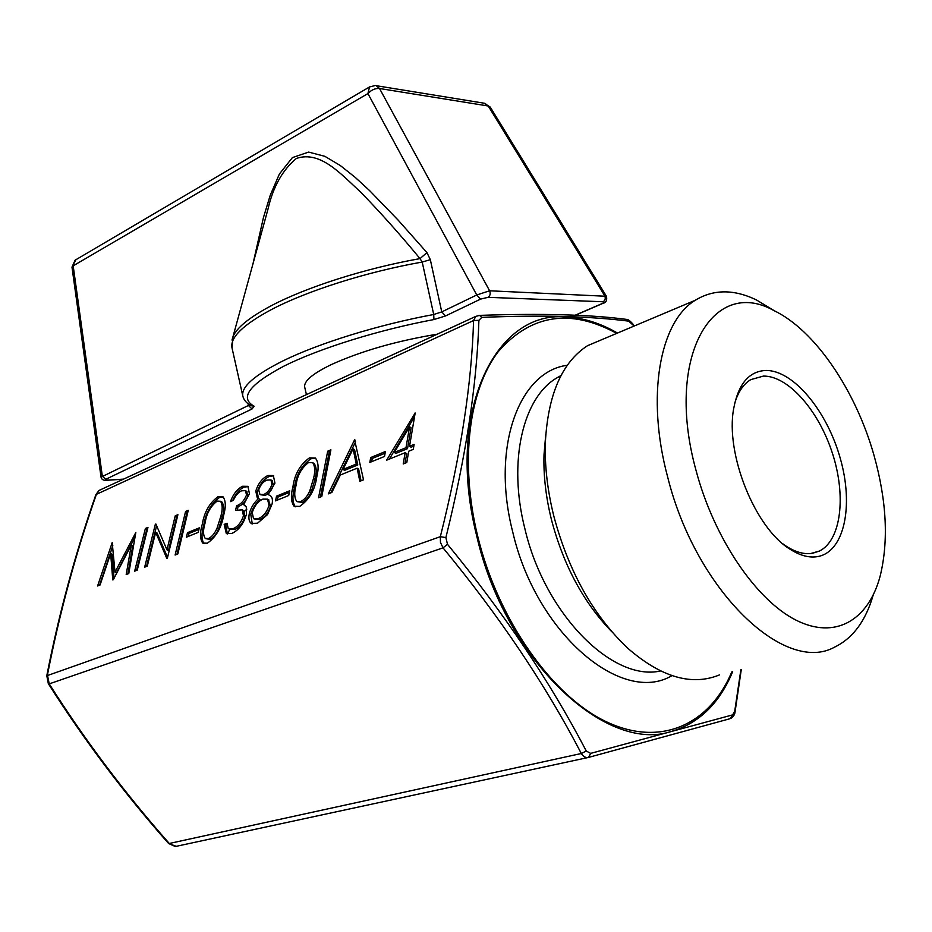 <?xml version="1.0" encoding="UTF-8"?>
<svg xmlns="http://www.w3.org/2000/svg" width="932" height="932" viewBox="0 0 932 932"><rect width="100%" height="100%" fill="white"/><g stroke="black" fill="none" stroke-linecap="round" stroke-linejoin="round"><path stroke-width="1.4" d="M231.998 340.052L232.988 336.662C236.833 327.586 249.496 317.334 270.967 305.882C306.174 287.207 365.297 268.276 420.017 258.618C400.061 234.433 380.244 212.24 360.579 192.039C340.879 174.028 320.41 150.355 296.446 158.417C282.571 169.88 273.076 186.831 267.95 209.257L263.383 225.917M426.938 252.595L420.017 258.618L422.208 262.055C366.847 271.76 306.779 290.901 271.13 309.727C243.147 324.779 230.088 337.431 231.963 347.683L242.809 395.983C241.19 386.838 254.541 375.165 282.874 360.94C318.686 343.267 378.52 324.685 433.718 314.503L422.208 262.055L430.328 259.655L426.938 252.595L398.267 220.267L369.608 190.617L355.115 177.29L340.273 165.512L324.86 156.32L308.608 152.091L292.403 157.601L279.402 174.004L270.28 195.149L263.441 217.575L252.956 263.931M306.43 394.62L304.682 387.06C303.75 381.141 312.651 373.639 331.373 364.563C361.197 351.061 396.473 340.937 437.225 334.192M817.306 556.66C808.964 557.965 799.936 555.519 790.243 549.332C755.095 528.362 725.061 453.523 733.705 408.472C738.377 383.856 749.107 371.181 765.918 370.458C793.423 370.155 827.15 411.094 840.349 458.626C853.91 506.111 844.287 552.315 817.306 556.66M782.868 543.834L786.433 546.327C795.672 552.222 804.281 554.563 812.25 553.352L819.519 551.022C841.293 540.071 846.326 495.801 832.416 453.243C818.727 410.616 788.251 375.736 763.401 376.085L750.738 379.639C743.387 384.101 738.016 392.081 734.637 403.579M634.075 326.06L628.704 321.132C610.507 318.802 589.269 317.264 564.978 316.496C540.397 315.866 512.67 316.158 481.786 317.369L478.897 320.328C476.986 383.868 465.988 456.284 445.88 537.589L447.5 544.311C504.072 613.163 550.334 682.061 586.286 751.029L590.667 753.382L732.645 714.879L734.731 711.128L740.87 669.735M545.756 434.638L544.02 454.571C543.368 475.425 545.861 497.21 551.511 519.94C563.627 565.619 583.747 602.911 611.87 631.803M605.078 338.281L587.475 345.714C562.019 362.28 547.981 394.527 545.36 442.455C544.626 465.953 547.468 490.558 553.864 516.281C568.765 571.805 593.498 615.877 628.063 648.497C661.522 677.424 692.033 686.208 719.597 674.861M774.539 310.88L756.4 299.918C733.81 289.071 713.446 289.176 695.319 300.244C659.856 321.493 645.794 396.065 667.743 477.324C695.901 590.69 784.826 675.001 834.559 647.146C852.827 638.315 865.7 620.968 873.179 595.105M874.134 455.806C855.867 390.566 814.964 330.01 773.653 310.438C712.84 276.361 664.446 356.805 696.111 470.683C713.959 537.985 755.817 599.66 795.567 619.92C835.422 640.319 868.554 620.071 880.204 575.906C888.697 540.956 886.67 500.927 874.134 455.806M246.852 509.128L244.394 511.365M229.948 529.294L227.268 533.908M575.172 315.202L602.072 303.611C604.309 302.574 604.658 301.956 603.121 301.758L488.03 297.331L480.597 299.102L445.566 315.936L433.939 319.548C378.637 329.881 319.385 348.428 284.202 365.985C249.205 384.473 239.175 397.871 254.11 406.201L252.036 408.985L105.77 479.304L106.796 480.178L106.19 480.306C103.347 480.516 101.635 479.456 101.04 477.149L248.413 405.467L248.029 403.707M147.279 566.143L144.658 567.18L155.353 524.25L155.889 524.017L166.968 549.845L175.239 515.815L177.907 514.685L167.387 558.117L166.781 558.35L155.679 532.277L147.279 566.143M186.412 537.193L187.483 532.685L199.285 527.85L198.225 532.37L186.412 537.193M241.551 490.791C238.208 492.387 235.458 495.591 233.315 500.414L230.449 501.614C233.221 494.1 237.252 488.985 242.53 486.271L247.947 486.341L249.438 493.809L243.601 504.596L246.293 506.973L246.491 514.196C243.636 523.749 238.79 530.157 231.952 533.407L226.278 533.407L224.181 524.401L227.059 523.236L228.177 528.444L233.035 528.724C237.8 526.731 241.272 522.409 243.462 515.78L242.25 509.851L235.575 510.352L236.6 505.773C240.852 504.328 244.161 500.74 246.526 495.02L245.489 490.675L241.551 490.791M275.534 500.868L276.524 496.162L289.689 490.768L288.71 495.498L275.534 500.868M318.546 497.77L327.703 451.193L330.907 449.83L321.785 496.476L318.546 497.77M369.829 462.435L370.715 457.542L385.394 451.519L384.52 456.447L369.829 462.435M100.074 584.981L97.592 585.972L112.201 542.54L115.009 572.143L135.816 532.522L128.767 573.529L126.204 574.555L131.319 544.952L113.331 579.692L112.76 579.914L110.652 553.515L100.074 584.981M386.617 460.187L415.171 412.993L409.544 446.253L414.123 444.378L413.284 449.387L408.705 451.239L406.795 462.54L403.23 463.961L405.152 452.684L386.617 460.187M354.591 439.799L363.515 479.817L359.834 481.285L357.107 468.179L340.343 475.017L331.862 492.445L328.297 493.878L354.591 439.799L355.185 440.16M299.638 506.425L294.058 506.204C290.959 501.952 290.598 495.475 292.951 486.749C294.605 474.213 300.104 464.59 309.459 457.857L315.389 458.043C318.464 462.074 318.919 468.377 316.763 476.951C314.981 489.882 309.273 499.703 299.638 506.425M274.94 483.137L268.148 494.577L270.257 495.638C272.284 497.036 272.89 499.843 272.086 504.037L267.507 514.592L257.488 523.225L251.127 523.388C249.007 521.571 248.401 518.32 249.298 513.637C250.918 507.66 253.982 502.628 258.525 498.562L257.29 497.944L255.776 491.036C258.234 483.393 262.288 478.221 267.938 475.483L273.344 475.553L274.94 483.137M207.347 543.205L202.745 543.065C199.914 539.045 199.774 532.72 202.326 524.064C204.318 512.018 209.56 502.884 218.065 496.651L222.923 496.721C225.8 500.507 226.045 506.693 223.657 515.279C221.525 527.687 216.096 536.995 207.347 543.205M175.111 555.029L185.573 511.435L188.276 510.293L177.837 553.946L175.111 555.029M134.651 571.176L145.404 528.467L147.967 527.372L137.237 570.151L134.651 571.176M430.328 259.655L441.756 311.905L476.753 294.978L367.919 93.573L73.174 265.83L102.322 476.159L105.77 479.304M590.667 753.382L588.593 757.401C585.75 758.007 583.327 756.714 581.323 753.51C545.593 684.787 499.494 616.227 443.015 547.83L440.463 542.424L440.335 536.681C460.618 455.899 471.709 383.844 473.584 320.526L475.774 316.379L99.211 490.36L96.462 494.135C75.818 553.037 59.473 613.314 47.439 674.978L49.221 683.878L48.324 683.657C83.996 739.903 124.096 793.19 168.61 843.53L176.206 846.326L588.092 757.506M478.897 320.328L473.584 320.526L95.926 494.566M445.88 537.589L440.335 536.681L46.775 675.782M588.803 757.343L730.012 718.712L732.645 714.879M734.731 711.128L735.068 711.838C734.847 714.564 733.414 716.766 730.735 718.456M447.5 544.311L443.015 547.83L49.221 683.878C84.812 740.02 124.841 793.214 169.286 843.483L581.323 753.51L586.286 751.029M632.432 323.963L632.525 323.602C629.834 320.643 627.877 319.245 626.642 319.396L625.838 319.303M628.704 321.132L626.642 319.396C590.375 314.597 541.341 313.257 479.549 315.389L479.001 315.412M481.786 317.369L479.549 315.389L475.821 316.367M433.939 319.548L433.718 314.503L441.756 311.905L445.566 315.936M75.9 259.713L71.985 267.135L101.04 477.149M480.597 299.102L476.753 294.978L489.615 290.784C490.733 293.603 490.197 295.793 488.03 297.331M370.353 86.466L369.515 86.956L367.919 93.573C371.414 89.856 375.281 88.167 379.534 88.505L489.615 290.784L606.406 296.283M375.223 85.534L369.515 86.956L75.084 260.191L71.985 267.135M603.121 301.758C605.252 300.337 605.777 298.322 604.693 295.7L488.252 106.003L490.197 107.04L484.034 103.196M99.561 585.191L112.83 545.686M135.047 536.995L116.465 572.889L115.009 572.143M127.917 573.867L132.763 545.709L131.319 544.952M114.03 578.329L112.085 554.249L110.652 553.515M389.366 459.068L414.554 416.651M415.055 413.68L414.46 413.295M413.843 446.09L411.082 447.22L409.544 446.253M405.059 463.227L406.69 453.639L405.152 452.684M394.329 452.451L395.855 453.406L407.529 448.653L411.082 427.741L409.567 426.774L394.329 452.451L406.002 447.698L409.567 426.774M407.529 448.653L406.002 447.698M371.658 461.69L372.241 458.474L370.715 457.542M372.241 458.474L385.091 453.22M361.068 480.796L358.634 469.111L357.107 468.179M330.732 492.9L355.546 441.861M343.046 469.448L344.56 470.357L357.772 464.963L354.591 449.702L353.088 448.781L343.046 469.448L356.257 464.031L353.088 448.781M357.772 464.963L356.257 464.031M320.398 497.024L329.194 452.102L327.703 451.193M329.194 452.102L330.58 451.519M295.258 506.822C292.473 502.418 292.205 496.022 294.454 487.634L292.951 486.749M294.454 487.634C296.096 475.099 301.595 465.476 310.95 458.754L309.459 457.857M310.95 458.754L315.692 458.288M297.331 501.684L302.224 502.453C306.127 500.449 309.191 496.768 311.416 491.374L315.086 479.13C316.833 472.244 316.554 467.072 314.247 463.623L313.653 463.274M308.62 462.482C301.374 468.05 297.18 475.704 296.061 485.456C294.093 492.515 294.302 497.805 296.691 501.311L300.71 501.579C304.613 499.575 307.677 495.882 309.902 490.488L313.583 478.244C315.331 471.347 315.051 466.175 312.756 462.738L308.62 462.482M315.086 479.13L313.583 478.244M311.416 491.374L309.902 490.488M302.224 502.453L300.71 501.579M277.387 500.111L278.027 497.036L276.524 496.162M278.027 497.036L289.351 492.399M270.338 495.684L268.148 494.577M252.281 523.947L250.801 514.476L249.298 513.637M250.801 514.476C252.409 508.499 255.473 503.478 260.016 499.412L258.525 498.562M258.467 498.538L257.255 491.886L255.776 491.036M257.255 491.886C259.713 484.256 263.768 479.071 269.418 476.345L267.938 475.483M269.418 476.345L273.717 475.868M254.005 518.903L260.04 519.334C264.933 517.272 268.428 512.891 270.536 506.204L268.369 499.657M260.459 494.729L265.294 495.358C269.045 493.599 271.76 490.174 273.449 485.106L272.004 480.539M271.958 484.244L270.909 479.91L266.785 480.143C263.115 481.693 260.436 484.931 258.712 489.859L259.946 494.438L263.803 494.496C267.554 492.737 270.268 489.312 271.958 484.244L273.449 485.106M265.294 495.358L263.803 494.496M269.033 505.342L267.507 499.168L262.882 499.109C257.954 501.381 254.401 505.855 252.234 512.565L253.492 518.611L258.537 518.495C263.418 516.421 266.925 512.041 269.033 505.342L270.536 506.204M260.04 519.334L258.537 518.495M232.592 500.717C235.447 493.972 239.256 489.44 243.998 487.11L242.53 486.271M243.998 487.11L248.308 486.632M245.093 505.435L243.601 504.596M227.431 533.954L225.672 525.229L224.181 524.401M225.672 525.229L227.07 524.658M229.121 529.073L234.538 529.551L233.035 528.724M234.538 529.551C239.303 527.559 242.774 523.248 244.953 516.619L243.462 515.78M244.953 516.619L243.741 510.689L242.25 509.851M237.369 509.781L238.079 506.6L236.6 505.773M238.079 506.6C242.343 505.167 245.64 501.579 248.005 495.859L246.526 495.02M248.005 495.859L246.572 491.292M203.922 543.612C201.417 539.418 201.37 533.162 203.793 524.867L202.326 524.064M203.793 524.867C205.786 512.821 211.028 503.699 219.533 497.478L218.065 496.651M219.533 497.478L223.296 497.012M205.786 538.696L210.003 539.372C213.51 537.554 216.352 534.083 218.542 528.957L222.294 517.248C224.216 510.398 224.111 505.342 221.991 502.092L221.42 501.765M217.133 501.09C210.527 506.262 206.52 513.52 205.11 522.899C202.978 529.924 203.013 535.085 205.226 538.393L208.512 538.556C212.018 536.739 214.861 533.267 217.051 528.141L220.802 516.433C222.736 509.571 222.631 504.515 220.523 501.265L217.133 501.09M222.294 517.248L220.802 516.433M218.542 528.957L217.051 528.141M210.003 539.372L208.512 538.556M188.252 536.436L188.951 533.477L187.483 532.685M188.951 533.477L198.924 529.399M176.964 554.295L187.029 512.239L185.573 511.435M187.029 512.239L187.891 511.866M146.51 566.446L156.623 525.718M156.18 524.693L155.353 524.25M175.239 515.815L176.696 516.608L168.447 550.626L166.968 549.845M176.696 516.608L177.523 516.258M167.55 557.464L157.135 533.046L155.679 532.277M136.491 570.442L146.848 529.236L145.404 528.467M146.848 529.236L147.582 528.922M242.809 395.983C243.741 400.049 246.561 403.3 251.256 405.735L254.11 406.201M602.072 303.611L602.783 303.436C606.103 302.667 607.314 300.279 606.417 296.271L490.197 107.04M671.96 675.63C622.005 705.617 536.051 633.445 512.705 531.857C490.756 446.661 519.38 371.297 567.297 365.286M561.029 375.549L557.138 377.728C523.085 397.114 507.556 461.119 524.937 528.98C544.894 614.351 612.58 681.875 660.543 670.97M732.645 671.716C719.597 703.124 699.396 722.964 672.042 731.236C606.196 754.221 505.051 660.322 476.718 535.958C445.193 411.991 495.311 310.775 565.223 316.962C582.547 317.579 599.963 322.938 617.497 333.05M616.704 333.388C570.594 308.271 531.17 314.282 498.422 351.434C469.064 389.448 459.476 461.224 477.603 535.842C498.038 620.118 552.268 696.484 606.779 721.962C661.429 747.604 709.951 723.966 731.795 671.925M106.796 480.178L123.525 479.13M488.252 106.003L379.534 88.505L376.237 85.697L485.001 103.347L488.252 106.003M267.95 209.257L232.988 336.662L232.056 348.125M248.413 405.467L252.036 408.985M786.433 546.327L790.243 549.332M561.076 375.468L557.138 377.728L560.656 376.272M544.02 454.571L545.36 442.455M587.475 345.714L695.319 300.244M773.653 310.438L756.4 299.918M810.654 553.55L819.519 551.022M48.324 683.657L46.798 675.677C58.879 613.873 75.259 553.48 95.949 494.484L98.92 490.558M175.239 846.477L168.61 843.53M735.08 711.745L741.266 669.642M634.354 325.944L632.525 323.602M267.938 209.316L263.395 225.859M294.058 506.204L294.85 506.659M312.756 462.738L314.247 463.623M251.127 523.388L251.873 523.807M257.29 497.944L257.978 498.329M270.909 479.91L272.389 480.772M267.507 499.168L268.999 500.03M226.278 533.407L227.012 533.815M245.489 490.675L246.957 491.513M202.745 543.065L203.514 543.472M220.523 501.265L221.991 502.092M123.327 479.223L106.469 480.283M575.44 315.226L602.456 303.576"/></g></svg>
